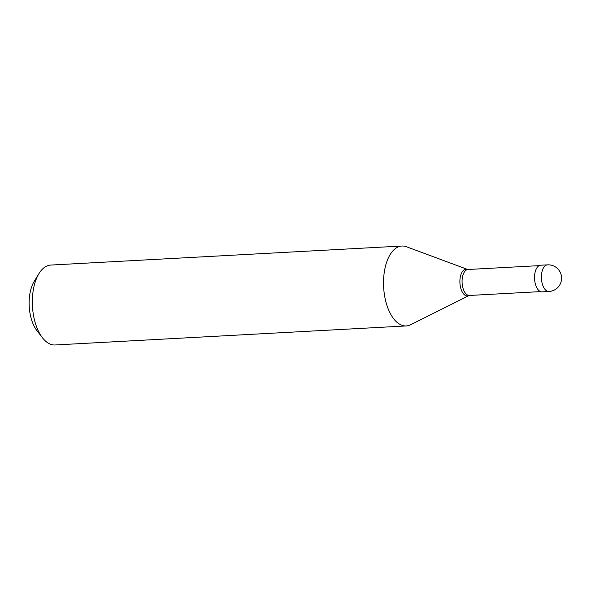 <?xml version="1.0" encoding="UTF-8"?>
<svg xmlns="http://www.w3.org/2000/svg" width="591" height="591" viewBox="0 0 591 591"><rect width="100%" height="100%" fill="white"/><g stroke="black" fill="none" stroke-linecap="round" stroke-linejoin="round"><path stroke-width="0.89" d="M548.98 291.481L542.117 291.858A13.334 6.826 86.9 0 1 534.973 282.254A13.334 6.826 -93.1 0 1 540.669 265.219L547.532 264.849A13.334 6.826 -93.1 0 0 541.836 281.877A13.334 6.826 86.9 0 0 548.98 291.481A13.334 13.334 0 0 0 561.361 275.687A13.334 13.334 0 0 0 547.532 264.849M540.58 291.607L469.453 295.463A13.002 6.656 86.9 0 1 462.494 286.096A13.002 6.656 -93.1 0 1 468.042 269.489L539.177 265.632M469.801 295.426L468.597 295.736A13.408 6.863 86.9 0 1 460.33 286.317A13.408 6.863 -93.1 0 1 467.163 269.304L468.39 269.489M468.766 295.677L410.642 324.747A40.011 20.486 86.9 0 1 406.253 325.937A40.011 20.486 86.9 0 1 384.837 297.125A40.011 20.486 -93.1 0 1 401.924 246.026A40.011 20.486 -93.1 0 1 406.416 246.735L467.341 269.348M38.969 273.596L34.212 281.368A30.68 15.706 -93.1 0 0 30.134 313.998A30.68 15.706 86.9 0 0 36.878 330.554L42.449 337.757A40.011 20.486 86.9 0 1 33.65 316.163A40.011 20.486 -93.1 0 1 38.969 273.596A40.011 20.486 -93.1 0 1 50.737 265.064L401.924 246.026M42.449 337.757A40.011 20.486 86.9 0 0 55.066 344.974L406.253 325.937"/></g></svg>
